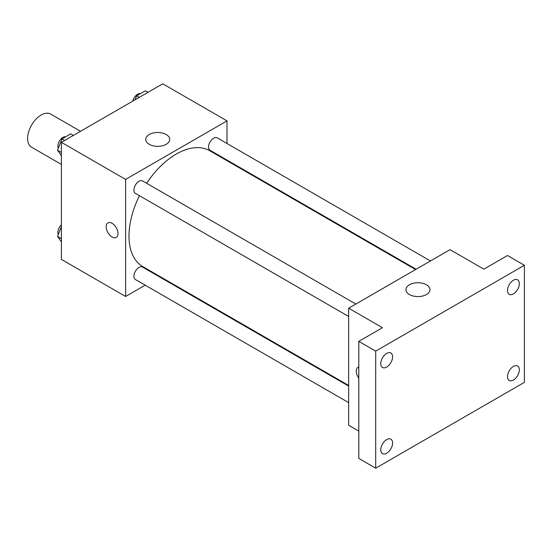 <?xml version="1.0" encoding="UTF-8"?>
<svg xmlns="http://www.w3.org/2000/svg" width="552" height="552" viewBox="0 0 552 552"><rect width="100%" height="100%" fill="white"/><g stroke="black" fill="none" stroke-linecap="round" stroke-linejoin="round"><path stroke-width="0.83" d="M80.516 131.307L50.68 114.078A19.12 11.04 120 0 0 35.942 119.204A19.12 11.04 120 0 0 27.6 138.442A19.12 11.04 120 0 0 31.561 147.191L61.396 164.42M145.204 285.177L125.608 296.486L61.396 259.412L61.396 142.34L162.785 83.807L226.996 120.881L226.996 143.506M160.087 276.587L159.542 276.897M139.456 195.691A66.909 38.633 120 0 0 128.989 236.001A66.909 38.633 120 0 0 142.844 266.63L348.664 385.462M415.573 269.562L209.76 150.737A66.909 38.633 120 0 0 146.625 183.271M226.996 160.066L226.996 160.687M125.608 296.486L125.608 179.414L226.996 120.881M430.45 260.972L217.198 137.848A7.169 4.14 120 0 0 211.671 139.773A7.169 4.14 120 0 0 208.546 146.984A7.169 4.14 120 0 0 210.029 150.268L416.111 269.252M348.664 386.083L142.575 267.099A7.169 4.14 120 0 0 137.055 269.017A7.169 4.14 120 0 0 133.922 276.235A7.169 4.14 120 0 0 135.406 279.519L348.664 402.636M348.664 316.475L135.406 193.352A7.169 4.14 -60 0 1 135.406 185.072A7.169 4.14 -60 0 1 142.575 180.932L355.833 304.055M125.608 179.414L61.396 142.34M149.24 144.307A11.985 6.921 180 0 1 145.728 139.415A11.985 6.921 180 0 1 157.713 132.494A11.985 6.921 180 0 1 169.699 139.415A11.985 6.921 180 0 1 162.302 145.811A11.985 6.921 180 0 1 149.24 144.307M118.004 233.565A8.363 4.83 60 0 1 116.272 237.388A8.363 4.83 60 0 1 107.909 232.564A8.363 4.83 60 0 1 107.909 222.904A8.363 4.83 60 0 1 114.354 225.147A8.363 4.83 60 0 1 118.004 233.565M116.272 237.388A8.363 4.83 60 0 1 107.909 232.558A8.363 4.83 60 0 1 107.909 222.904M358.8 431.119L348.664 425.268L348.664 308.195L450.046 249.656L483.842 269.169L507.502 255.514L524.4 265.27L524.4 382.343L375.698 468.193L358.8 458.436L358.8 341.364L382.46 327.709L348.664 308.195M375.698 468.193L375.698 351.12L358.8 341.364M375.698 351.12L524.4 265.27M409.467 294.554A11.985 6.921 180 0 1 405.955 289.655A11.985 6.921 180 0 1 417.94 282.734A11.985 6.921 180 0 1 429.932 289.655A11.985 6.921 180 0 1 422.528 296.051A11.985 6.921 180 0 1 409.467 294.554M358 367.294A8.363 4.83 60 0 0 358.8 378.182A8.363 4.83 60 0 1 358 367.294A8.363 4.83 60 0 1 358.8 366.976M513.415 293.892A8.363 4.83 -60 0 1 509.234 294.306A8.363 4.83 -60 0 1 507.95 287.606A8.363 4.83 -60 0 1 513.415 280.237A8.363 4.83 -60 0 1 517.597 279.816A8.363 4.83 -60 0 1 518.88 286.522A8.363 4.83 -60 0 1 513.415 293.892M386.683 367.059A8.363 4.83 -60 0 1 382.501 367.473A8.363 4.83 -60 0 1 381.218 360.773A8.363 4.83 -60 0 1 386.683 353.404A8.363 4.83 -60 0 1 390.864 352.99A8.363 4.83 -60 0 1 392.148 359.69A8.363 4.83 -60 0 1 386.683 367.059M386.683 453.226A8.363 4.83 -60 0 1 382.501 453.64A8.363 4.83 -60 0 1 381.218 446.941A8.363 4.83 -60 0 1 386.683 439.571A8.363 4.83 -60 0 1 390.864 439.157A8.363 4.83 -60 0 1 392.148 445.857A8.363 4.83 -60 0 1 386.683 453.226M513.415 380.059A8.363 4.83 -60 0 1 509.234 380.473A8.363 4.83 -60 0 1 507.95 373.773A8.363 4.83 -60 0 1 513.415 366.397A8.363 4.83 -60 0 1 517.597 365.983A8.363 4.83 -60 0 1 518.88 372.69A8.363 4.83 -60 0 1 513.415 380.059M61.396 155.733L57.553 150.261L61.941 138.945L70.718 133.874L73.388 135.419M61.396 152.483L57.553 150.261M64.612 140.484L61.941 138.945M65.75 136.744A7.169 4.14 120 0 0 60.554 139.47A7.169 4.14 120 0 0 57.884 146.17A7.169 4.14 120 0 0 58.319 148.288M135.019 99.836L136.558 95.862L145.342 90.797L148.012 92.336M139.228 97.407L136.558 95.862M140.374 93.661A7.169 4.14 120 0 0 132.749 101.147M61.396 241.9L57.553 236.428L61.396 226.513M61.396 238.65L57.553 236.428M61.396 224.733A7.169 4.14 120 0 0 57.884 232.33A7.169 4.14 120 0 0 58.319 234.455"/></g></svg>
